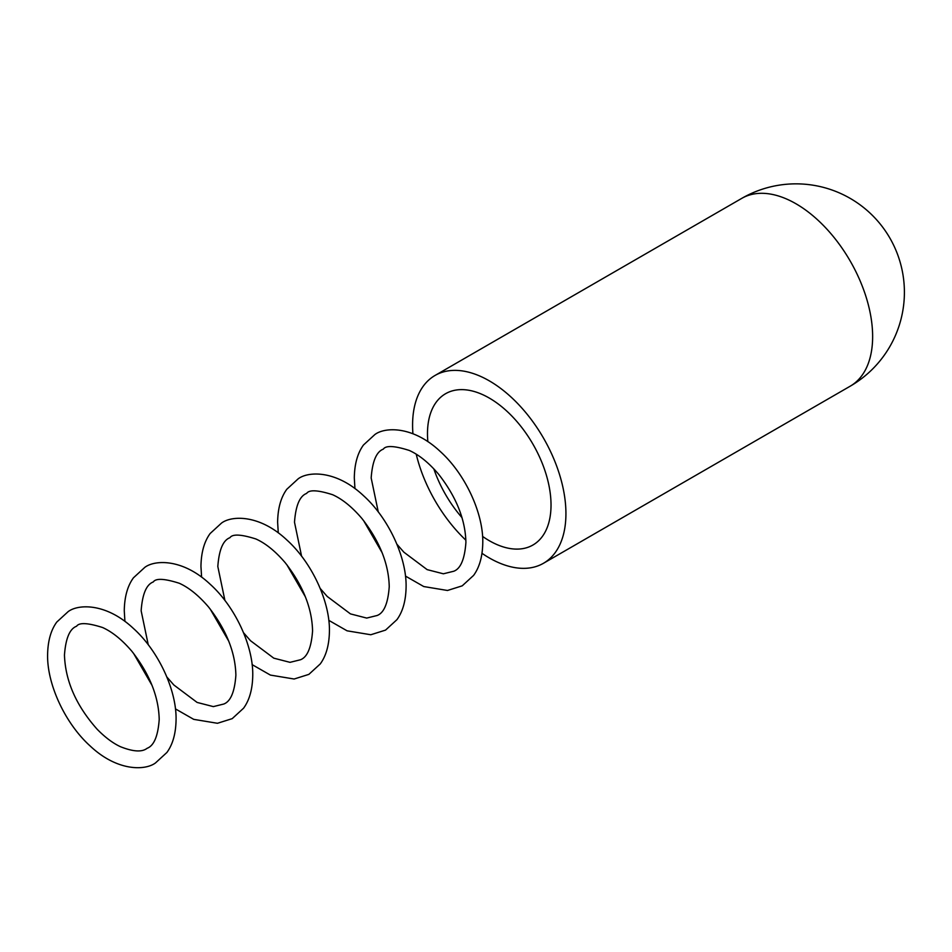 <?xml version="1.0" encoding="UTF-8"?>
<svg xmlns="http://www.w3.org/2000/svg" width="952" height="952" viewBox="0 0 952 952"><rect width="100%" height="100%" fill="white"/><g stroke="black" fill="none" stroke-linecap="round" stroke-linejoin="round"><path stroke-width="1.43" d="M482.01 553.326A108.433 62.606 -120 0 0 543.473 563.275A108.433 62.606 -120 0 0 565.928 513.64A108.433 62.606 -120 0 0 518.602 404.505A108.433 62.606 -120 0 0 435.04 375.457A108.433 62.606 -120 0 0 412.585 425.092A108.433 62.606 -120 0 0 412.918 433.672M482.569 536.404A87.358 50.432 -120 0 0 532.93 545.02A87.358 50.432 -120 0 0 551.029 505.024A87.358 50.432 -120 0 0 512.89 417.119A87.358 50.432 -120 0 0 445.584 393.712A87.358 50.432 -120 0 0 427.484 433.707A87.358 50.432 -120 0 0 427.853 441.633M433.826 468.848A87.358 50.432 -120 0 0 461.994 517.626M416.226 454.199A108.433 62.606 -120 0 0 465.873 540.189M543.473 563.275L850.184 386.203A108.433 62.606 -120 0 0 872.639 336.556A108.433 62.606 -120 0 0 825.301 227.433A108.433 62.606 -120 0 0 741.739 198.385L435.04 375.457M850.184 386.203A108.433 108.433 0 0 0 904.4 292.288A108.433 108.433 0 0 0 741.739 198.385M405.469 576.079L423.759 586.551L447.488 590.478L462.22 585.837L473.596 575.401C479.534 567.273 482.593 556.277 482.783 542.414C483.259 512.926 465.147 473.917 440.252 451.486C412.918 425.711 384.894 426.924 374.874 434.54L363.485 444.989C357.559 453.104 354.501 464.1 354.311 477.975L354.941 488.578M396.901 544.211L403.886 552.196L427.139 569.629L443.37 573.794L453.783 571.236C460.661 568.677 464.695 559.062 465.909 542.414C465.397 519.578 456.282 496.837 438.575 474.191C428.793 462.743 419.023 454.83 409.289 450.451C394.521 445.738 385.857 445.31 383.299 449.154C376.433 451.7 372.387 461.315 371.173 477.975L378.265 511.926M382.145 552.731L363.509 520.447M252.113 664.615L270.404 675.087L294.132 679.014L308.865 674.373L320.253 663.937C326.179 655.809 329.237 644.813 329.428 630.95C329.916 601.462 311.792 562.453 286.897 540.022C259.563 514.247 231.538 515.46 221.518 523.076L210.13 533.525C204.204 541.64 201.146 552.636 200.955 566.511L201.598 577.114M243.545 632.747L250.531 640.732L273.783 658.165L290.015 662.342L300.427 659.772C307.306 657.213 311.352 647.61 312.565 630.95C312.042 608.114 302.926 585.373 285.219 562.727C275.437 551.279 265.679 543.366 255.933 538.987C241.165 534.286 232.502 533.846 229.944 537.69C223.077 540.236 219.043 549.851 217.818 566.511L224.91 600.462M228.801 641.267L210.154 608.982M155.509 762.921L166.897 752.473C172.824 744.357 175.882 733.349 176.072 719.486C176.56 689.998 158.437 650.989 133.542 628.57C106.207 602.783 78.183 603.996 68.163 611.612L56.775 622.061C50.849 630.176 47.79 641.172 47.6 655.047C47.124 684.536 65.236 723.544 90.131 745.963C117.465 771.751 145.489 770.537 155.509 762.921M64.462 655.047C65.343 680.989 76.243 705.729 97.175 729.268C105.101 737.36 112.848 743.167 120.44 746.701C133.137 751.747 142.026 752.282 147.084 748.308C153.95 745.749 157.996 736.146 159.21 719.486C158.686 696.65 149.571 673.921 131.864 651.263C122.082 639.827 112.324 631.914 102.59 627.523C87.822 622.822 79.159 622.382 76.6 626.226C69.722 628.772 65.688 638.387 64.462 655.047M175.43 708.883L193.72 719.355L217.461 723.282L232.193 718.653L243.569 708.205C249.495 700.089 252.554 689.081 252.756 675.218C253.232 645.73 235.12 606.721 210.225 584.302C182.879 558.515 154.867 559.728 144.835 567.344L133.458 577.793C127.532 585.908 124.474 596.904 124.272 610.779L124.914 621.382M166.874 677.015L173.859 685L197.112 702.433L213.343 706.61L223.756 704.04C230.622 701.481 234.668 691.878 235.882 675.218C235.37 652.382 226.255 629.641 208.547 606.995C198.754 595.559 188.996 587.646 179.262 583.255C164.494 578.554 155.83 578.114 153.272 581.958C146.406 584.504 142.36 594.119 141.146 610.779L148.238 644.73M152.118 685.535L133.482 653.25M328.785 620.347L347.075 630.819L370.804 634.746L385.548 630.105L396.925 619.669C402.851 611.541 405.909 600.545 406.099 586.682C406.587 557.194 388.475 518.185 363.581 495.754C336.235 469.979 308.222 471.192 298.19 478.808L286.814 489.257C280.876 497.372 277.817 508.368 277.627 522.243L278.27 532.846M320.229 588.479L327.214 596.464L350.467 613.897L366.698 618.074L377.111 615.504C383.977 612.945 388.023 603.342 389.237 586.682C388.725 563.846 379.61 541.105 361.891 518.459C352.109 507.011 342.351 499.098 332.617 494.719C317.849 490.006 309.186 489.578 306.627 493.422C299.761 495.968 295.715 505.583 294.501 522.243L301.582 556.194M305.473 596.999L286.838 564.715"/></g></svg>
